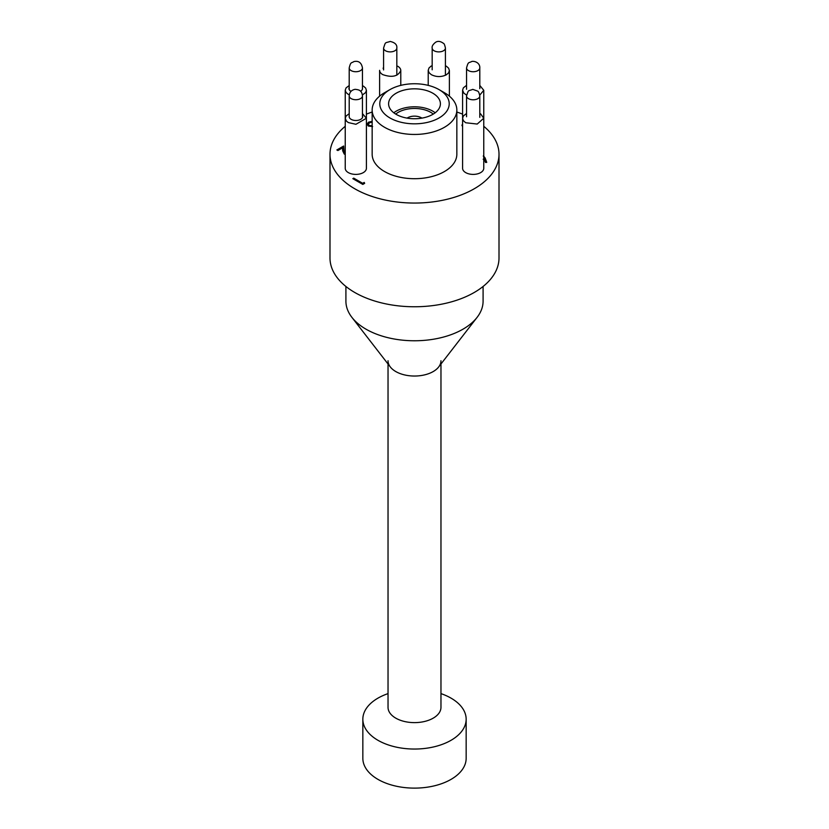 <?xml version="1.0" encoding="UTF-8"?>
<svg xmlns="http://www.w3.org/2000/svg" width="829" height="829" viewBox="0 0 829 829"><rect width="100%" height="100%" fill="white"/><g stroke="black" fill="none" stroke-linecap="round" stroke-linejoin="round"><path stroke-width="1.24" d="M433.298 114.081A23.036 13.295 0 0 0 395.702 114.081M435.215 112.775A25.906 14.963 0 0 0 393.785 112.775M483.089 286.471L483.089 301.176A68.589 39.595 180 0 1 477.11 317.341L438.655 366.988A26.466 15.274 180 0 1 414.5 376.034A26.466 15.274 180 0 1 390.345 366.988L351.89 317.341A68.589 39.595 180 0 1 345.911 301.176L345.911 286.471M477.11 317.341A68.589 39.595 180 0 1 366.003 329.175A68.589 39.595 180 0 1 351.89 317.341M444.437 92.724L439.049 89.615A34.714 20.041 0 0 0 389.951 89.615A34.714 20.041 0 0 0 389.951 117.956A34.714 20.041 0 0 0 439.049 117.956A34.714 20.041 0 0 0 439.049 89.615L444.437 92.724A42.341 24.445 180 0 1 456.841 110.008A42.341 24.445 180 0 1 430.707 132.588A42.341 24.445 180 0 1 384.563 127.293A42.341 24.445 180 0 1 372.159 110.008A42.341 24.445 180 0 1 384.563 92.724L389.951 89.615M349.206 116.133A6.777 3.907 0 0 0 355.931 120.495A6.777 3.907 0 0 0 362.449 115.511M349.206 113.666L346.066 116.039L345.247 118.36L346.481 121.169L348.346 122.578L355.931 124.288L366.408 118.257L362.449 113.604M349.206 87.449A6.777 3.907 0 0 0 350.936 91.283A6.777 3.907 0 0 0 351.03 91.345M360.553 91.263A6.777 3.907 0 0 0 362.449 88.061M362.387 94.972L365.599 92.599L366.408 90.33L365.641 88.04L363.309 86.05M349.206 85.542L346.045 87.915L345.237 90.195L346.045 92.485L348.418 94.485M383.578 67.253A6.777 3.907 0 0 0 383.164 68.589M379.609 96.164L379.609 70.33A10.58 6.052 1 0 0 382.708 74.6C391.951 77.802 397.972 76.465 400.78 70.589A10.58 6.062 1 0 0 400.78 70.527A10.58 6.062 1 0 0 397.682 66.206M431.246 65.999L428.997 67.968L428.22 70.31L429.039 72.662L431.318 74.672C436.261 77.107 441.225 77.18 446.209 74.89L448.551 72.911L449.391 70.558L448.593 68.175L446.292 66.133M466.551 85.346L463.37 87.833L462.592 90.195L463.846 93.149L466.613 95.107M479.742 95.159L483.763 90.299L479.794 85.408M466.551 113.469L463.401 115.956L462.592 118.329L463.37 120.702L465.691 122.754L477.214 124.049L483.763 118.257L480.582 113.811M462.592 114.143A84.506 48.787 0 0 0 456.841 112.029M372.159 112.029A84.506 48.787 0 0 0 366.408 114.143M345.237 126.298A84.506 48.787 0 0 0 329.994 154.256A84.506 48.787 0 0 0 414.5 203.053A84.506 48.787 0 0 0 499.006 154.256A84.506 48.787 0 0 0 483.763 126.298M329.994 154.256L329.994 257.964A84.506 48.787 0 0 0 414.5 306.761A84.506 48.787 0 0 0 499.006 257.964L499.006 154.256M462.592 90.195L462.592 168.287A10.58 6.114 0 0 0 473.172 174.401A10.58 6.114 0 0 0 483.763 168.287L483.763 118.257M483.763 140.225L483.763 90.299M345.237 118.36L345.237 168.287A10.58 6.114 0 0 0 355.828 174.401A10.58 6.114 0 0 0 366.408 168.287L366.408 118.257M372.159 110.008L372.159 154.256A42.341 24.445 0 0 0 384.563 171.541A42.341 24.445 0 0 0 430.707 176.846A42.341 24.445 0 0 0 456.841 154.256L456.841 110.008M396.179 114.361A25.906 14.963 180 0 1 388.594 103.791A25.906 14.963 180 0 1 414.5 88.827A25.906 14.963 180 0 1 440.406 103.791A25.906 14.963 180 0 1 424.417 117.604A25.906 14.963 180 0 1 396.179 114.361M362.677 183.313L364.221 182.432L364.656 183.354L362.812 184.421L352.833 178.66L353.724 178.142L362.677 183.313L362.677 184.007L364.221 182.432M345.237 154.495L344.263 154.07L342.698 150.837L342.532 147.863L337.89 150.536L336.864 149.945L343.652 146.028L343.911 150.65L345.237 153.593M372.615 126.568L368.314 126.029L367.009 124.184L368.542 122.174L372.159 121.345M372.159 122.122L369.547 122.775L368.335 124.309L369.123 125.459L372.159 125.77M483.38 155.707L485.162 158.028L486.737 162.37L485.514 162.463L484.115 158.608L483.172 159.261M462.592 126.609L461.95 125.231L462.592 123.904M353.434 179.012L353.724 178.142M353.724 178.836L362.677 184.007M337.465 150.298L343.652 146.723L343.652 146.028M343.652 146.723L343.911 150.65M343.911 151.344L345.082 153.51M367.05 124.526L368.542 122.174M368.542 122.858L372.159 122.039M368.387 124.651L369.123 125.459M369.123 126.153L372.159 126.464M461.991 125.573L462.592 124.588M483.38 156.401L486.499 162.391M421.92 118.122A9.741 5.627 0 0 0 421.381 117.791A9.741 5.627 0 0 0 407.08 118.122M388.034 364.014L388.034 707.344A26.466 15.274 0 0 0 395.785 718.152A26.466 15.274 0 0 0 424.624 721.458A26.466 15.274 0 0 0 440.966 707.344L440.966 364.014M440.966 693.614A51.657 29.823 180 0 1 451.028 698.132A51.657 29.823 180 0 1 466.157 719.22A51.657 29.823 180 0 1 434.272 746.774A51.657 29.823 180 0 1 377.972 740.307A51.657 29.823 180 0 1 362.843 719.22A51.657 29.823 180 0 1 388.034 693.614M466.157 719.22L466.157 758.297A51.657 29.823 180 0 1 434.272 785.851A51.657 29.823 180 0 1 377.972 779.384A51.657 29.823 180 0 1 362.843 758.297L362.843 719.22M388.034 360.75A26.466 15.274 0 0 0 395.785 371.558A26.466 15.274 0 0 0 424.624 374.874A26.466 15.274 0 0 0 440.966 360.75M485.162 158.712L485.162 158.028M349.206 117.034L349.206 95.905C349.506 92.226 351.465 90.04 355.081 89.325C359.206 89.76 361.817 90.392 362.449 95.905A6.622 3.824 180 0 1 362.273 96.765A6.622 3.824 180 0 1 355.071 99.698A6.622 3.824 180 0 1 349.206 95.905A6.622 3.824 180 0 1 349.372 95.045M479.794 95.967A6.622 3.824 180 0 1 473.867 99.77A6.622 3.824 180 0 1 466.551 95.967C468.675 89.221 467.857 91.366 472.768 89.366L477.659 91.107C478.499 91.408 479.214 93.035 479.794 95.967L479.794 117.355M479.794 67.905A6.622 3.824 180 0 1 475.245 71.543A6.622 3.824 180 0 1 466.551 67.905C468.416 61.191 468.447 63.336 471.929 61.408C475.877 60.931 480.095 63.646 479.794 67.905L479.794 88.672M438.044 51.864A6.622 3.824 180 0 1 432.178 48.061C431.764 46.331 432.914 44.393 435.629 42.258C437.878 40.808 440.489 41.181 443.474 43.377C444.116 43.44 444.769 45.004 445.422 48.061A6.622 3.824 180 0 1 438.044 51.864M383.578 48.092A6.622 3.824 180 0 1 383.578 48.061C385.713 41.429 384.791 43.263 390.21 41.45C395.039 42.569 397.236 44.776 396.822 48.061A6.622 3.824 180 0 1 390.221 51.885A6.622 3.824 180 0 1 383.578 48.092L383.578 69.926M396.822 48.03A6.622 3.824 180 0 1 396.822 48.061L396.822 75.201M359.164 71.211A6.622 3.824 180 0 1 352.532 71.221A6.622 3.824 180 0 1 349.206 67.905C350.791 61.429 351.382 63.356 353.879 61.584C358.625 60.548 361.485 62.662 362.449 67.905A6.622 3.824 180 0 1 359.164 71.211M428.22 70.31L428.22 85.377M449.391 70.486L449.391 96.164M400.78 70.527L400.78 85.377M345.237 90.195L345.237 140.225M366.408 90.299L366.408 140.225M368.335 124.309L368.335 124.992M362.449 95.905L362.449 117.656M466.551 95.967L466.551 116.754M466.551 67.905L466.551 89.294M432.178 48.061L432.178 69.812M445.422 48.061L445.422 75.284M349.206 67.905L349.206 89.584M362.449 67.905L362.449 88.983"/></g></svg>
